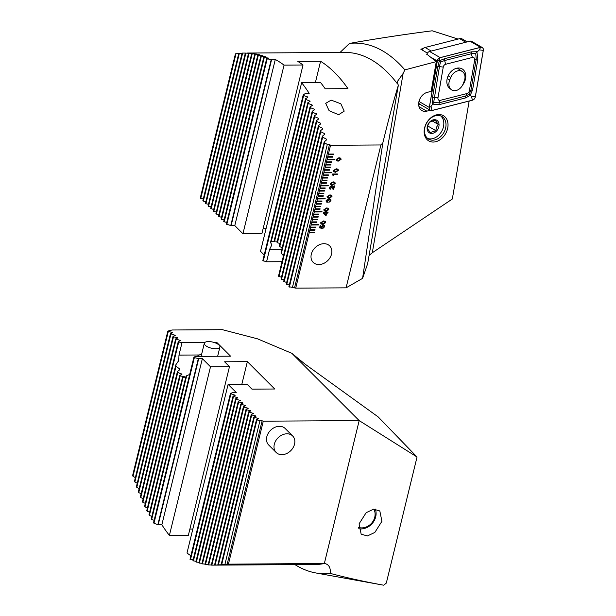 <?xml version="1.0" encoding="UTF-8"?>
<svg xmlns="http://www.w3.org/2000/svg" width="616" height="616" viewBox="0 0 616 616"><rect width="100%" height="100%" fill="white"/><g stroke="black" fill="none" stroke-linecap="round" stroke-linejoin="round"><path stroke-width="0.92" d="M340.024 52.468L349.495 43.428A198.806 98.883 89.6 0 1 399.468 64.041A198.806 98.883 89.6 0 1 404.881 69.877L436.267 61.631L431.154 91.368L427.227 92.369A10.203 7.654 120.1 0 0 418.795 102.371A10.203 7.654 120.1 0 0 421.906 110.587A10.203 7.654 120.1 0 0 426.819 111.15L430.276 110.264M426.857 54.216L436.267 61.631M422.953 48.649L420.79 49.157L427.396 53.122M458.058 39.078L432.201 30.8C402.995 34.588 375.429 38.793 349.495 43.428M328.397 154.069L328.266 154.593L333.325 154.562L333.456 154.038L328.397 154.069L330.538 145.276L380.911 144.96L346.077 287.841L362.57 278.378L367.667 263.633L398.321 85.308L397.197 81.782L403.126 73.45L404.881 69.877M447.832 127.42A14.576 10.934 120.1 0 0 438.269 114.568A14.576 10.934 120.1 0 0 424.332 129.175A14.576 10.934 120.1 0 0 433.895 142.026A14.576 10.934 120.1 0 0 447.832 127.42M445.822 127.027A13.121 9.841 120.1 0 0 441.818 116.455A13.121 9.841 120.1 0 0 424.67 128.605A13.121 9.841 120.1 0 0 428.674 139.17A13.121 9.841 120.1 0 0 445.822 127.027M331.169 100.123L325.695 103.342L329.098 110.68L338.631 114.73L344.198 111.134L340.848 103.788L331.169 100.123M318.888 264.564A11.665 9.04 -45 0 1 313.19 262.377A11.665 9.04 -45 0 1 312.697 250.781A11.665 9.04 -45 0 1 323.978 243.697A11.665 9.04 -45 0 1 329.675 245.884A11.665 9.04 -45 0 1 330.168 257.48A11.665 9.04 -45 0 1 318.888 264.564M330.538 145.276L329.514 144.39L327.304 144.406L324.509 142.866A189.528 94.263 89.6 0 0 324.193 141.873L326.626 139.832L326.395 139.124L322.661 137.168A189.528 94.263 89.6 0 0 322.337 136.213L324.748 134.257L324.509 133.58L320.751 131.709A189.528 94.263 89.6 0 0 320.412 130.792L322.807 128.929L322.561 128.274L318.78 126.48A189.528 94.263 89.6 0 0 318.434 125.602L320.805 123.816L320.559 123.192L316.755 121.475A189.528 94.263 89.6 0 0 316.408 120.636L318.757 118.919L318.503 118.326L314.684 116.678A189.528 94.263 89.6 0 0 314.322 115.877L316.663 114.23L312.566 112.081A189.528 94.263 89.6 0 0 312.197 111.311L314.514 109.733L314.245 109.186L310.395 107.677A189.528 94.263 89.6 0 0 310.017 106.938L312.32 105.428L312.043 104.905L308.177 103.465A189.528 94.263 89.6 0 0 307.792 102.756L310.087 101.309L305.921 99.43A189.528 94.263 89.6 0 0 305.528 98.752L307.8 97.367L307.515 96.889L303.619 95.572A189.528 94.263 89.6 0 0 303.218 94.926L305.513 93.37L309.178 93.347A189.528 94.263 -90.4 0 0 301.64 82.698L320.613 82.582A189.528 94.263 89.6 0 1 325.186 88.773L347.948 88.635A189.528 94.263 -90.4 0 0 334.804 72.727A189.528 94.263 -90.4 0 0 320.574 61.277L297.813 61.415A189.528 94.263 89.6 0 1 303.018 64.996L284.045 65.111A189.528 94.263 -90.4 0 0 275.29 59.475L271.625 59.498L231.123 225.625L234.788 225.602L275.29 59.475M238.723 53.6L236.013 53.731A189.528 94.263 -90.4 0 0 235.428 53.831L200.269 198.067L203.257 199.084M239.362 53.284L203.319 201.124L202.872 200.67L238.792 53.346A189.528 94.263 89.6 0 1 239.362 53.284L242.065 53.207M242.65 53.076L205.929 203.727L205.482 203.28L242.088 53.099A189.528 94.263 89.6 0 1 242.65 53.076L245.337 53.084A189.528 94.263 89.6 0 1 245.892 53.099L248.525 53.284A189.528 94.263 89.6 0 1 249.072 53.338L253.653 53.507L251.667 53.7A189.528 94.263 89.6 0 1 252.206 53.792L256.764 54.054L254.762 54.316A189.528 94.263 89.6 0 1 255.286 54.439L259.821 54.793L257.804 55.124A189.528 94.263 89.6 0 1 258.327 55.278L262.84 55.725L260.807 56.118A189.528 94.263 89.6 0 1 261.315 56.302L265.442 56.687L263.764 57.296A189.528 94.263 89.6 0 1 264.264 57.511L268.738 58.127L266.674 58.643A189.528 94.263 89.6 0 1 267.175 58.897L271.625 59.498M397.512 83.93A189.528 94.263 89.6 0 0 387.533 72.403A189.528 94.263 89.6 0 0 345.037 52.437L247.285 53.038M250.081 53.192L250.496 53.169M253.238 53.546L253.653 53.507M256.341 54.108L256.764 54.054M259.405 54.863L259.821 54.793M262.416 55.81L262.84 55.725M265.38 56.934L265.812 56.841M268.306 58.235L268.738 58.127M323.593 220.944L325.387 221.437L325.625 222.676L322.745 224.424L320.944 223.924L320.697 222.707L323.593 220.944M326.773 207.9L328.567 208.4L328.805 209.632L325.926 211.38L324.124 210.88L323.877 209.663L326.773 207.9M329.953 194.856L331.747 195.357L331.986 196.589L329.106 198.337L327.304 197.836L327.058 196.619L329.953 194.856M333.133 181.812L334.927 182.313L335.166 183.545L332.286 185.293L330.476 184.8L330.238 183.576L333.133 181.812M336.313 168.776L338.107 169.269L338.346 170.501L335.466 172.249L333.656 171.756L333.418 170.532L336.313 168.776M314.376 232.294L309.317 232.324L309.194 232.848L314.252 232.817L314.376 232.294M314.36 232.294L314.252 232.817L309.194 232.833L295.711 288.149L288.904 286.656L324.193 141.873M346.077 287.841L295.711 288.149M328.266 154.593L327.635 157.196L332.694 157.165L332.817 156.649L327.758 156.68M332.802 156.649L332.694 157.165L327.635 157.188L326.996 159.806L334.588 159.76L334.711 159.236L327.127 159.282M326.996 159.806L326.365 162.416L331.423 162.385L331.547 161.862L326.488 161.893M326.365 162.416L325.725 165.026L330.784 164.996L330.915 164.472L325.856 164.503M330.9 164.472L330.769 164.98L325.725 165.011L325.086 167.637L330.153 167.606L330.276 167.082L325.217 167.113M330.261 167.082L330.153 167.606L325.094 167.621L324.578 169.723L324.455 170.239L329.514 170.209L329.637 169.693L324.578 169.723M329.622 169.693L329.498 170.201L324.455 170.232L323.816 172.85L331.408 172.803L331.531 172.28L323.947 172.326M323.816 172.85L323.184 175.46L328.243 175.429L328.366 174.906L323.308 174.936M328.351 174.906L328.228 175.414L323.184 175.445L322.545 178.07L327.604 178.039L327.735 177.516L322.676 177.547M327.72 177.516L327.604 178.039L322.553 178.055L322.037 180.157L321.914 180.673L326.973 180.642L327.096 180.126L322.037 180.157M327.081 180.126L326.957 180.634L321.914 180.665L321.275 183.283L326.334 183.252L326.465 182.729L321.406 182.76M321.275 183.283L320.636 185.893L328.228 185.847L328.351 185.324L320.767 185.37M328.336 185.324L328.228 185.847L320.643 185.878L320.004 188.504L325.063 188.473L325.186 187.949L320.127 187.98M325.171 187.949L325.063 188.473L320.004 188.488L319.365 191.114L324.424 191.076L324.555 190.56L319.496 190.59M324.54 190.56L324.416 191.068L319.373 191.099L318.857 193.201L318.734 193.717L323.793 193.686L323.916 193.162L318.857 193.201M318.734 193.717L318.095 196.327L323.154 196.296L323.285 195.773L318.226 195.803M323.261 195.773L323.138 196.281L318.095 196.311L317.456 198.937L325.048 198.891L325.179 198.367L317.587 198.414M325.156 198.367L325.032 198.876L317.463 198.922L316.824 201.548L321.883 201.517L322.006 200.993L316.947 201.024M321.991 200.993L321.868 201.501L316.824 201.532L316.185 204.15L321.244 204.119L321.375 203.603L316.316 203.634M316.185 204.15L315.554 206.76L320.613 206.73L320.736 206.206L315.677 206.237M320.72 206.206L320.597 206.714L315.554 206.745L314.915 209.371L319.974 209.34L320.104 208.816L315.046 208.847M320.089 208.816L319.974 209.34L314.922 209.355L314.283 211.981L321.868 211.935L321.999 211.411L314.406 211.457M321.983 211.411L321.852 211.919L314.283 211.966L313.644 214.584L318.703 214.553L318.834 214.037L313.767 214.068M313.644 214.584L313.005 217.194L318.064 217.163L318.195 216.64L313.136 216.67M318.179 216.64L318.056 217.155L313.013 217.186L312.497 219.281L312.374 219.804L317.433 219.773L317.556 219.25L312.497 219.281M317.54 219.25L317.433 219.773L312.374 219.789L311.735 222.415L316.793 222.384L316.924 221.86L311.865 221.891M316.909 221.86L316.793 222.384L311.742 222.399L311.103 225.025L318.688 224.971L318.819 224.455L311.226 224.501M311.103 225.025L310.464 227.627L315.523 227.597L315.654 227.081L310.595 227.112M315.631 227.081L315.507 227.589L310.464 227.62L309.825 230.238L314.892 230.207L315.015 229.683L309.956 229.714M309.825 230.238L309.317 232.324M339.008 157.704L340.81 158.196L341.048 159.436L338.161 161.184L336.359 160.684L336.113 159.459L339.008 157.704M332.571 174.005L337.437 173.974L337.291 174.574L333.849 174.597L333.572 175.737L333.056 175.737L332.571 174.005M332.948 174.659L332.463 174.459L332.948 174.659M331.801 187.287L330.946 186.571L329.837 187.541L330.784 188.511L330.623 189.181L329.506 188.835L329.275 187.541L331.108 185.901L331.993 186.217L333.302 188.542L333.949 185.886L334.534 185.878L333.703 189.289L332.517 188.896L330.946 186.571L329.853 187.549L329.983 188.265M332.933 188.311L332.486 187.364M330.985 200.724L328.882 202.41L330.415 200.654L329.752 199.599L328.051 201.016L327.612 199.815L326.649 200.685L327.458 201.617L327.296 202.287L326.28 201.963L326.049 200.747L327.735 199.145L328.559 199.738L329.914 198.93L330.738 199.222L330.985 200.724L328.89 202.402M329.737 199.592L330.276 199.784L329.752 199.599L328.667 200.654M328.051 199.946L326.642 200.67L327.458 201.617L327.296 202.287L326.272 201.956M326.873 212.512L328.043 212.505L327.897 213.105L326.726 213.113L326.172 215.384L323.146 213.19L323.308 212.528L326.295 212.512L326.457 211.842L327.042 211.842L326.873 212.512L327.027 211.842M323.4 224.956L324.37 225.287L324.64 226.726L322.869 228.428L324.055 226.742L323.292 225.618L321.983 226.75L322.029 228.297L319.558 227.905L320.212 225.233L320.797 225.225L320.258 227.42L321.514 227.62L321.421 226.657L323.4 224.956M323.893 225.833L323.292 225.618L321.983 226.75M418.68 104.874L420.258 104.466M469.161 101.047L452.329 199.006L372.303 252.752L369.069 255.471M289.289 285.069L286.294 284.045L322.337 136.213M286.679 282.459L283.691 281.443L320.412 130.792M284.076 279.856L281.081 278.84L318.434 125.602M281.466 277.254L278.478 276.23L316.408 120.636M282.02 261.692L266.566 261.785L262.832 260.599L303.218 94.926M264.195 255.001L260.53 251.336L301.64 82.698M266.05 228.69L263.109 228.705M303.018 64.996L261.908 233.633L242.935 233.749L234.788 225.602M266.674 58.643L226.334 224.124L231.123 225.625M263.764 57.296L223.731 221.514L226.719 222.538M260.807 56.118L221.121 218.911L224.116 219.927M257.804 55.124L218.518 216.308L221.506 217.325M254.762 54.316L215.908 213.698L218.903 214.722M251.667 53.7L213.298 211.095L216.293 212.112M248.525 53.284L210.695 208.485L213.69 209.509M245.337 53.084L208.085 205.883L211.08 206.899M205.929 203.727L208.477 204.296M203.319 201.124L205.867 201.694M307.8 97.367L307.515 96.889L307.33 97.651M310.087 101.309L309.802 100.808L309.609 101.609M312.32 105.428L312.043 104.905L311.842 105.744M314.514 109.733L314.245 109.186L314.029 110.064M316.663 114.23L316.393 113.66L316.17 114.568M318.757 118.919L318.503 118.326L318.272 119.273M320.805 123.816L320.559 123.192L320.312 124.186M322.807 128.929L322.561 128.274L322.307 129.314M324.748 134.257L324.509 133.58L324.247 134.665M326.626 139.832L326.395 139.124L326.126 140.256M380.911 144.96L382.844 142.85L362.57 278.378M398.321 85.308C393.624 100.647 388.465 119.827 382.844 142.85M327.304 144.406L292.354 287.772M294.564 287.764L329.514 144.39M266.566 261.785L269.585 249.395L271.864 244.798L270.486 242.504A15.308 7.615 -90.4 0 1 271.194 241.888L276.022 241.025M308.177 103.465L274.644 241.033A15.308 7.615 -90.4 0 0 274.105 240.948L307.792 102.756M274.644 241.033L277.285 241.226M310.395 107.677L277.462 242.789A15.308 7.615 -90.4 0 0 277.007 242.334L310.017 106.938M277.462 242.789L279.98 243.443M312.566 112.081L279.772 246.608A15.308 7.615 -90.4 0 0 279.41 245.792L312.197 111.311M279.772 246.608L282.166 247.778M314.684 116.678L281.366 253.369A15.308 7.615 -90.4 0 0 281.173 251.867L314.322 115.877M281.366 253.369L283.468 255.748M315.377 82.613L320.574 61.277M242.935 233.749L284.045 65.111M303.619 95.572L263.278 261.045M305.528 98.752L270.486 242.504M305.921 99.43L271.194 241.888M316.755 121.475L278.925 276.676M318.78 126.48L281.527 279.287M324.509 142.866L289.351 287.102M320.751 131.709L284.138 281.889M322.661 137.168L286.74 284.5M267.175 58.897L226.788 224.57M264.264 57.511L224.178 221.968M261.315 56.302L221.567 219.358M258.327 55.278L218.965 216.755M255.286 54.439L216.355 214.145M252.206 53.792L213.752 211.542M249.072 53.338L211.142 208.94M245.892 53.099L208.539 206.329M236.013 53.731L200.716 198.514M327.004 159.798L334.573 159.744L334.696 159.236M326.365 162.401L331.408 162.37L331.531 161.862M323.824 172.834L331.408 172.803L331.516 172.28M311.103 225.009L318.672 224.963L318.803 224.455M328.274 154.578L333.318 154.547L333.441 154.038M321.275 183.268L326.318 183.237L326.442 182.729M318.734 193.709L323.793 193.686L323.9 193.17M316.193 204.142L321.244 204.119L321.36 203.603M313.644 214.576L318.703 214.553L318.811 214.037M309.833 230.222L314.892 230.207L314.999 229.683M340.802 158.196L341.048 159.436L338.161 161.184M338.153 161.169L336.351 160.676M338.839 158.358L336.69 159.444L336.837 160.168L336.698 159.452L338.323 160.514L340.463 159.429L338.839 158.358L336.69 159.444M340.317 158.697L340.463 159.429L338.846 158.374M338.099 169.261L338.346 170.501M338.33 170.486L335.466 172.249L333.649 171.749M337.753 170.486L336.136 169.431L333.988 170.509L334.126 171.225M337.614 169.77L337.768 170.501L336.151 169.439L334.003 170.524L334.142 171.24M333.988 170.509L335.628 171.579L337.768 170.501M337.422 173.974L337.291 174.574M337.275 174.567L333.841 174.582L333.572 175.737M333.564 175.722L333.056 175.729M334.919 182.305L335.166 183.545M335.158 183.53L332.286 185.293M332.27 185.277L330.476 184.792M334.573 183.53L332.956 182.475L330.807 183.553L330.961 184.284L330.823 183.568L332.447 184.623L334.588 183.545L334.434 182.806M330.807 183.553L332.956 182.475M334.588 183.545L332.971 182.482M334.519 185.878L333.703 189.289M333.649 189.281L332.517 188.889M331.785 187.272L330.931 186.556L331.785 187.272M329.837 187.541L330.715 188.496L329.837 187.541M330.769 188.511L330.623 189.181M330.522 189.166L329.506 188.835M331.986 186.209L332.478 187.356M331.739 195.349L331.986 196.589L329.106 198.337M329.09 198.321L327.296 197.836M327.627 196.596L329.267 197.667L331.408 196.589L329.776 195.511L327.627 196.596L327.766 197.312M331.254 195.85L331.408 196.589L329.791 195.526L327.643 196.612L327.781 197.328M328.651 200.647L328.059 201.001M328.035 199.938L327.596 199.8M326.642 200.67L327.442 201.609L326.642 200.67M330.738 199.214L330.969 200.708M328.559 208.393L328.805 209.632L325.926 211.38M325.91 211.365L324.116 210.872M328.082 208.901L328.228 209.632L326.611 208.57L324.455 209.64L324.594 210.364L324.463 209.656L326.087 210.71L328.228 209.632L326.596 208.555L324.455 209.64M328.028 212.505L327.897 213.105M327.881 213.09L326.719 213.097L326.172 215.384L325.556 215.392M325.541 215.377L323.146 213.19M326.134 213.105L323.962 213.113L325.749 214.761L326.149 213.113L323.978 213.128M325.387 221.437L325.625 222.676M325.618 222.661L322.745 224.424L320.936 223.916M325.032 222.661L323.415 221.598L321.275 222.684L321.413 223.408L321.283 222.692L322.907 223.754L325.048 222.669L324.909 221.945M321.275 222.684L323.415 221.598M325.048 222.669L323.431 221.614M324.363 225.279L324.64 226.726L322.853 228.413M323.877 225.818L323.277 225.61M321.968 226.734L322.176 227.712M322.16 227.697L322.029 228.297L319.565 227.897M320.782 225.225L320.258 227.42M427.589 126.064L428.928 123.108A5.829 4.374 -59.9 0 1 428.12 124.54M440.679 115.924A13.121 9.841 -59.9 0 1 442.712 129.175A13.121 9.841 -59.9 0 1 427.643 138.446M427.25 128.313L430.307 132.586L435.812 130.638L436.528 127.235L438.269 124.432L435.212 120.166L429.706 122.107L427.958 124.909L427.25 128.313M438.43 128.013A7.292 5.467 -59.9 0 1 430.422 133.279A7.292 5.467 -59.9 0 1 427.727 125.102A7.292 5.467 -59.9 0 1 435.735 119.835A7.292 5.467 -59.9 0 1 438.43 128.013M432.016 120.813L438.269 124.432M427.789 125.995L435.812 130.638M463.147 83.876L464.218 81.158A9.186 6.891 120.1 0 0 462.408 71.587A9.186 6.891 120.1 0 0 450.727 77.493L449.657 80.211A9.186 6.891 120.1 0 0 451.466 89.782A9.186 6.891 120.1 0 0 463.147 83.876M448.178 75.745L450.727 77.493M447.201 78.525L449.657 80.211M467.236 41.873L462.192 38.954A5.251 3.935 120.1 0 0 459.667 38.662L425.086 47.486A5.251 3.935 120.1 0 0 421.922 49.796M462.585 85.085A11.573 8.686 120.1 0 0 465.619 78.378A11.573 8.686 120.1 0 0 462.115 68.892A11.573 8.686 120.1 0 0 447.016 79.441A11.573 8.686 120.1 0 0 450.481 88.904M445.653 64.272A2.918 2.187 120.1 0 0 443.25 67.09L437.976 97.805A2.918 2.187 120.1 0 0 440.255 100.354L466.974 93.547A2.918 2.187 120.1 0 0 469.377 90.729L474.659 60.006A2.918 2.187 120.1 0 0 472.372 57.457L445.653 64.272L444.613 60.545L440.471 62L439.447 66.605L443.25 67.09M440.178 57.611A3.496 2.626 120.1 0 0 437.291 60.992L429.306 107.446A3.496 2.626 120.1 0 0 430.368 110.318A3.496 2.626 120.1 0 0 432.047 110.51L472.457 100.208A3.496 2.626 120.1 0 0 475.336 96.828L483.321 50.366A3.496 2.626 120.1 0 0 482.266 47.501A3.496 2.626 120.1 0 0 480.58 47.309L440.178 57.611L429.575 51.474A3.496 2.626 120.1 0 0 426.773 54.477M482.266 47.501L471.663 41.364A3.496 2.626 120.1 0 0 469.985 41.172L429.575 51.474M418.741 102.741A3.496 2.626 120.1 0 0 419.765 104.181L430.368 110.318M432.055 110.456L472.457 100.154A3.442 2.58 120.1 0 0 475.29 96.828L483.275 50.366A3.442 2.58 120.1 0 0 480.58 47.363L440.171 57.665A3.442 2.58 120.1 0 0 437.337 60.992L429.352 107.446A3.442 2.58 120.1 0 0 432.055 110.456L430.984 106.63L429.352 107.446M440.471 62L439.347 60.799L444.652 58.666L471.371 51.852L476.884 51.706L477.885 59.121L472.603 89.836L470.262 95.272L465.765 97.867L439.039 104.681L432.232 104.081L432.532 97.413L437.807 66.697L439.347 60.799L438.969 60.176L437.337 60.992M437.807 66.697A2.04 0.601 9.8 0 1 439.447 66.605L433.649 102.633L430.984 106.63M433.649 102.633L439.085 102.803L465.804 95.988L469.307 94.163L470.963 89.928L476.245 59.213L475.714 53.292L479.371 49.873L480.58 47.363M469.307 94.163L471.386 96.327L475.29 96.828M475.714 53.292L471.332 53.731L472.372 57.457M276.037 452.329A11.665 9.04 -45 0 1 278.216 437.653A11.665 9.04 -45 0 1 292.669 435.982A11.665 9.04 -45 0 1 292.808 436.128A11.665 9.04 -45 0 1 290.629 450.804A11.665 9.04 -45 0 1 276.176 452.475A11.665 9.04 -45 0 1 276.037 452.329M215.692 348.733A8.016 3.126 -166.3 0 1 207.723 346.9A8.016 3.126 -166.3 0 1 204.32 343.251A8.016 3.126 -166.3 0 1 208.524 341.564A8.016 3.126 -166.3 0 1 216.493 343.397A8.016 3.126 -166.3 0 1 219.897 347.047A8.016 3.126 -166.3 0 1 215.692 348.733M202.356 356.348A8.016 3.126 -166.3 0 1 201.586 354.47L204.32 343.251M197.443 356.379A11.665 4.551 -166.3 0 1 198.768 355.255L201.748 353.792M358.612 527.458A12.682 11.05 132.7 0 0 375.059 513.259A12.682 11.05 132.7 0 0 373.85 509.163M358.674 528.774A14.43 12.574 132.7 0 0 376.053 512.312A14.43 12.574 132.7 0 0 375.344 509.124M224.971 564.187L221.76 564.372A189.528 94.263 -90.4 0 1 221.175 564.472L256.472 419.688L259.921 420.813L224.971 564.187L324.524 563.478C328.813 564.302 330.738 567.613 330.291 573.411A198.806 98.883 89.6 0 1 315.746 572.942A198.806 98.883 89.6 0 1 294.987 564.641M315.746 572.942L383.683 585.2L386.309 583.098L417.04 457.018L359.182 420.597L291.876 353.33L257.511 338.823L222.407 329.683L172.041 329.991L167.837 331.1L172.673 332.709L170.44 333.71L175.275 335.32L173.05 336.313L173.496 336.76L177.885 337.922L175.66 338.916L180.488 340.525L178.263 341.526L178.709 341.972L181.997 342.712L204.728 342.573M330.291 573.411C346.754 577.785 364.549 581.712 383.683 585.2M292.669 435.982L285.162 428.482A11.665 9.04 135 0 0 274.782 427.373A11.665 9.04 135 0 0 266.805 436.79A11.665 9.04 135 0 0 268.676 444.975L276.176 452.475M221.175 564.472L222.653 564.703L218.395 564.864A189.528 94.263 89.6 0 1 217.825 564.926L215.1 565.111A189.528 94.263 89.6 0 1 214.53 565.126L314.938 564.518A189.528 94.263 89.6 0 0 324.524 563.478M223.069 564.641L222.676 564.61M219.743 565.003L219.342 564.988M214.591 565.126L211.85 565.126A189.528 94.263 89.6 0 1 211.296 565.103L248.648 411.873L250.881 410.88L246.492 409.717L246.046 409.27L248.271 408.269L243.882 407.114L243.435 406.66L245.661 405.667L240.833 404.058L243.058 403.057L238.669 401.902L238.223 401.455L240.448 400.454L236.067 399.291L235.612 398.845L237.845 397.851L233.01 396.242L235.235 395.241L230.399 393.632L232.586 392.538L236.251 392.515L228.105 384.369L186.994 553.014A189.528 94.263 -90.4 0 0 190.883 555.748M211.327 564.972L208.655 564.918A189.528 94.263 89.6 0 1 208.116 564.864L246.046 409.27M208.177 564.602L205.513 564.502A189.528 94.263 89.6 0 1 204.982 564.418L243.435 406.66M205.074 564.033L202.425 563.894A189.528 94.263 89.6 0 1 201.894 563.763L240.833 404.058M202.017 563.27L199.376 563.086A189.528 94.263 89.6 0 1 198.86 562.924L238.223 401.455M199.006 562.316L196.381 562.092A189.528 94.263 89.6 0 1 195.865 561.9L235.612 398.845M196.042 561.176L193.424 560.914A189.528 94.263 89.6 0 1 192.924 560.691L233.01 396.242M193.124 559.867L190.513 559.559A189.528 94.263 89.6 0 1 190.013 559.313L230.399 393.632M359.066 523.854L361.168 534.195L367.413 535.951L374.844 532.432L381.92 521.29L379.818 510.941L373.573 509.193L366.143 512.712L359.066 523.854M324.355 563.471L359.182 420.597L263.278 421.182L262.131 420.797L227.181 564.171M417.04 457.018L378.162 416.901L305.012 364.102L291.876 353.33M194.356 357.603L198.699 358.666L202.356 358.643L161.862 524.77L158.196 524.793L153.969 523.284L194.356 357.603L193.901 357.157L195.68 356.387L230.561 356.171L216.87 342.496L214.268 342.511M202.356 358.643L210.503 366.782L229.475 366.666L224.586 361.785L247.355 361.646L274.728 389.004L251.959 389.143L247.078 384.253L228.105 384.369M256.472 419.688L258.697 418.695L253.861 417.086L256.094 416.085L251.705 414.93L251.259 414.476L253.484 413.482L248.648 411.873M259.921 420.813L262.131 420.797M189.89 529.075L192.831 529.059M161.862 524.77A189.528 94.263 -90.4 0 0 169.392 535.42L188.365 535.304L229.475 366.666M153.969 523.284A189.528 94.263 89.6 0 1 153.569 522.638L193.901 357.157M189.682 374.466L186.702 375.706A15.308 7.615 -90.4 0 1 185.994 376.314L151.267 518.78A189.528 94.263 89.6 0 0 151.659 519.45L154.131 520.312M185.77 377.223L183.083 377.254A15.308 7.615 -90.4 0 1 182.544 377.177L149.003 514.745A189.528 94.263 89.6 0 0 149.395 515.446L151.859 516.347M182.544 377.177L184.577 376.776L180.172 375.868A15.308 7.615 -90.4 0 1 179.726 375.421L146.793 510.525A189.528 94.263 89.6 0 0 147.17 511.265L149.626 512.204M179.726 375.421L181.936 374.297L177.778 372.411A15.308 7.615 -90.4 0 1 177.416 371.594L144.621 506.121A189.528 94.263 89.6 0 0 144.991 506.891L147.44 507.877M177.416 371.594L179.826 369.646L179.61 368.869L176.014 366.343A15.308 7.615 -90.4 0 1 175.822 364.834L142.504 501.524A189.528 94.263 89.6 0 0 142.866 502.333L145.299 503.357M178.263 341.526L140.433 496.727A189.528 94.263 89.6 0 0 140.779 497.566L143.205 498.637M175.66 338.916L138.407 491.722A189.528 94.263 89.6 0 0 138.754 492.6L141.164 493.716M173.05 336.313L136.436 486.494A189.528 94.263 89.6 0 0 136.775 487.41L139.17 488.58M170.44 333.71L134.527 481.034A189.528 94.263 89.6 0 0 134.85 481.997L137.237 483.213M167.837 331.1L132.679 475.336A189.528 94.263 89.6 0 0 132.987 476.337L135.366 477.616M158.196 524.793L198.699 358.666M184.577 376.776L184.145 376.884M181.936 374.297L181.643 373.85L181.474 374.551M179.826 369.646L179.61 368.869L179.318 370.085M175.822 364.834L178.917 360.291M178.779 360.668L178.979 355.101L181.997 342.712M216.87 342.496L216.64 343.466M210.503 366.782L169.392 535.42M247.355 361.646L241.834 384.284M228.451 564.063L263.278 421.182M151.659 519.45L186.702 375.706M149.395 515.446L183.083 377.254M147.17 511.265L180.172 375.868M144.991 506.891L177.778 372.411M142.866 502.333L176.014 366.343M140.779 497.566L178.709 341.972M138.754 492.6L176.107 339.37M136.775 487.41L173.496 336.76M134.85 481.997L170.894 334.157M132.987 476.337L168.284 331.554M190.513 559.559L230.854 394.086M193.424 560.914L233.456 396.689M196.381 562.092L236.067 399.291M199.376 563.086L238.669 401.902M202.425 563.894L241.28 404.504M205.513 564.502L243.882 407.114M208.655 564.918L246.492 409.717M211.85 565.126L249.103 412.32M214.53 565.126L251.259 414.476M215.1 565.111L251.705 414.93M217.825 564.926L253.861 417.086M218.395 564.864L254.316 417.533M221.76 564.372L256.918 420.135M418.98 106.614L426.819 111.15M372.303 252.752L403.126 73.45M281.797 249.318L269.585 249.395M271.625 244.121L271.025 246.577M271.263 59.406L230.784 225.464M465.827 42.235L459.667 38.662M425.086 47.486L431.246 51.051M430.199 56.888L437.291 60.992M469.985 41.172L480.58 47.309M418.972 101.471L429.306 107.446M438.969 60.176L440.171 57.665M479.371 49.873L483.275 50.366M471.386 96.327L472.457 100.154M471.371 51.852A2.04 1.086 75.7 0 0 471.332 53.731L444.613 60.545L444.652 58.666M477.885 59.121A2.04 0.601 9.8 0 0 476.245 59.213L474.659 60.006M472.603 89.836L469.377 90.729M465.765 97.867A2.04 1.086 75.7 0 1 465.804 95.988L466.974 93.547M439.039 104.681L439.085 102.803L440.255 100.354M432.532 97.413L437.976 97.805M199.33 354.978L178.979 355.101M178.109 361.731L178.963 358.235M157.873 524.57L198.352 358.504M179.98 340.787L180.103 340.263M177.369 338.176L177.493 337.66M174.759 335.574L174.89 335.05M172.157 332.971L172.28 332.447M234.719 395.503L234.85 394.979M237.329 398.105L237.453 397.59M239.932 400.708L240.063 400.192M242.542 403.318L242.665 402.795M245.153 405.921L245.276 405.405M247.755 408.531L247.886 408.008M250.365 411.134L250.489 410.61M252.968 413.736L253.099 413.221M255.578 416.347L255.702 415.823M258.181 418.949L258.312 418.433M457.318 68.099L462.408 71.587M219.897 347.047L217.656 356.256"/></g></svg>
